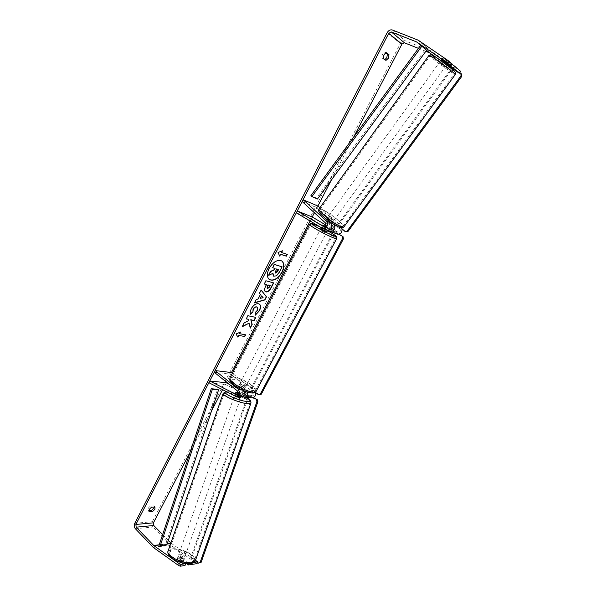 <?xml version="1.0" encoding="UTF-8"?>
<svg xmlns="http://www.w3.org/2000/svg" width="596" height="596" viewBox="0 0 596 596"><rect width="100%" height="100%" fill="white"/><g stroke="black" fill="none" stroke-linecap="round" stroke-linejoin="round"><path stroke-width="0.45" stroke-dasharray="2.98 2.23" d="M332.091 225.206L328.426 221.846L326.109 220.483L325.483 220.662L326.683 218.993L329.312 221.399M334.52 224.856L329.625 220.192L327.308 218.821L326.683 218.993M319.896 207.728L341.821 227.963M327.033 230.16L321.691 226.912L328.329 230.354M296.331 212.802L311.283 218.754L312.207 216.981L310.106 221.019M337.209 234.116L311.283 218.754M302.142 201.508L316.99 207.751L339.936 228.678C340.867 230.831 340.219 232.008 338.007 232.224L332.486 228.983M331.369 228.32L325.766 225.005M325.245 226.167L324.135 228.298L327.591 230.354L328.709 228.223L325.073 226.078L330.586 229.296M325.483 220.662L329.797 224.618C330.735 226.8 330.08 228.007 327.845 228.231L324.656 226.368M316.99 207.751L318.145 206.141M322.756 225.236L321.795 227.069M325.707 226.398L324.753 228.231M328.426 221.846L329.625 220.192M243.839 395.103L237.893 392.28L238.556 392.473L237.804 394.627L241.194 396.37L241.946 394.217L238.556 392.473M239.033 392.63L238.385 394.478L235.807 393.837L235.122 394.18L240.777 396.936M209.107 382.818L225.549 384.509L252.034 397.912M242.468 396.578L238.385 394.478M243.995 390.79L238.713 386.081L241.969 386.417L246.29 389.866L247.571 392.108M255.371 392.243L254.269 390.648L232.336 373.245M246.066 392.868L252.376 395.96C254.142 395.297 254.477 394.083 253.382 392.324L230.6 374.199L231.457 372.552L226.48 382.125M237.722 393.338L241.119 394.954C242.9 394.276 243.243 393.047 242.147 391.252L237.834 387.422L241.082 388.108L244.889 391.155M214.24 372.247L230.6 374.199M222.517 389.769L225.549 384.509M229.013 384.167L244.36 391.997M237.826 387.78L238.713 386.081M241.082 388.108L241.969 386.417M235.77 392.332L235.122 394.18M179.046 555.666L178.189 556.12C178.651 557.7 180.417 558.586 183.464 558.772L184.306 558.318C183.844 556.738 182.085 555.852 179.046 555.666M180.052 559.16L177.899 558.936L176.99 559.599L180.148 561.834L182.309 562.058L183.151 561.596L180.052 559.16L180.782 557.081C182.681 557.692 183.732 558.43 183.933 559.301L183.203 561.38M180.148 561.834L180.879 559.741C178.964 559.122 177.906 558.377 177.727 557.513L176.99 559.599M240.747 397.711C240.054 396.757 238.229 395.975 235.271 395.379L234.526 395.498L235.725 396.496M237.744 393.263L239.093 393.956L241.946 394.217M239.093 393.956L238.333 396.124L234.943 394.366L235.703 392.213M177.727 557.513L180.879 559.741M183.933 559.301L180.782 557.081M241.194 396.37L237.804 394.627M234.943 394.366L238.333 396.124M239.473 399.372L240.21 399.253C239.51 398.284 237.685 397.51 234.735 396.914L233.982 397.033C234.682 398.001 236.508 398.784 239.473 399.372M183.993 557.282L184.827 556.828C184.365 555.256 182.607 554.369 179.567 554.176L178.711 554.63C179.18 556.202 180.938 557.089 183.993 557.282M191.033 562.222L194.438 560.359C196.993 556.083 180.804 547.947 172.676 549.341L169.041 551.24C166.351 555.442 182.994 563.816 191.033 562.222M227.352 393.084L224.163 393.583C222.234 395.535 239.555 402.926 247.02 403.298L249.992 402.784C251.765 400.765 234.943 393.583 227.352 393.084M281.677 260.892L281.565 260.817C277.222 259.163 272.998 261.651 268.893 268.282C266.501 273.497 266.606 277.229 269.221 279.487L269.332 279.561M353.674 137.08L331.361 180.066M317.884 206.03L314.39 212.765M211.565 410.868L190.079 452.267M384.919 59.607L384.405 59.749L381.939 57.872C381.693 54.981 382.692 53.051 384.934 52.068L385.955 52.858M385.955 60.397L384.405 59.749M460.648 71.371L430.915 51.055L405.489 40.901C403.462 40.379 401.756 41.243 400.363 43.493L152.345 521.716C151.518 523.705 151.719 525.478 152.963 527.028L170.791 545.251L197.06 563.615M154.193 507.002L153.813 505.833L150.609 506.056C148.3 507.606 147.458 509.133 148.069 510.63L148.918 510.683M425.835 51.323L418.437 48.38M162.641 534.597L168.318 540.401M170.881 543.023L195.488 560.315M186.69 563.66L180.521 559.301C178.681 558.743 177.526 558.78 177.034 559.398L185.021 565.477M188.917 563.749L189.133 563.145L193.976 562.408M189.133 563.145L181.147 557.521C179.307 556.962 178.152 556.992 177.668 557.61L185.423 563.511M446.844 64.688L440.809 60.546M447.35 63.988L441.48 59.615L442.835 57.737L452.14 64.01M451.924 64.308L442.902 57.737L448.743 62.066L442.835 57.737L441.487 59.607M441.673 59.682L443.037 57.797M444.176 61.813L445.525 59.943M386.491 52.709L384.934 52.068M383.489 58.52L381.939 57.872M181.147 557.521L180.521 559.301M177.653 558.02L177.027 559.815M151.727 507.181L150.609 506.056M149.089 511.644L148.188 510.735M154.93 506.95L153.813 505.833M281.893 266.68L279.047 272.178L276.253 275.717L273.504 276.067M272.707 273.437L268.595 275.166M274.816 268.386L272.491 267.611M237.73 336.859L236.038 333.998M235.822 333.842L240.523 332.009M239.428 333.559L245.656 334.81M281.312 252.413L287.279 254.417M282.079 250.923L277.825 252.317L279.71 256.101M254.634 302.656L256.049 299.341L257.889 298.842L260.422 294.513M260.199 294.364L259.439 293.351M259.215 293.195L261.152 290.029M260.057 298.335L262.933 297.598L261.383 295.765M265.198 291.556L265.086 291.481C263.976 290.52 264.103 288.71 265.458 286.05L266.278 284.456M264.035 283.86L265.928 280.776M265.704 280.619L273.706 282.891M267.172 288.501L269.258 286.952L270.033 285.454M248.86 323.025L250.26 328.143M248.115 319.165L248.413 320.514L243.95 322.786L242.207 326.75M241.991 326.586L242.393 326.377M255.565 317.34L247.683 315.56L246.252 318.897M250.409 313.95L250.283 314.062C249.664 312.855 249.933 311.023 251.102 308.572C253.173 304.996 255.557 303.327 258.277 303.58L259.312 304.064M255.125 315.008L255.297 312.513M255.081 312.356L257.293 310.069L257.256 307.178M278.347 269.429L276.537 268.811L275.434 270.949L275.404 272.931M440.802 61.626L446.255 65.5L440.802 61.626M446.501 60.189L445.145 62.058M441.547 59.615L442.902 57.737M445.085 59.615L443.513 61.798L447.082 64.249L448.669 62.066M328.307 217.436L327.658 217.331C328.18 218.479 329.811 219.805 332.568 221.317L333.209 221.414C332.687 220.274 331.056 218.948 328.307 217.436M328.001 221.556L325.423 220.513L330.355 224.364L331.026 224.327L328.001 221.556L329.394 219.619L332.434 222.39L331.026 224.327M329.655 221.637L326.824 218.568L325.423 220.513M328.456 223.291L329.625 221.682M441.323 59.928L444.907 62.386M447.082 64.249L443.513 61.798M332.434 222.39L329.394 219.619M326.824 218.568L329.864 221.347M329.312 216.05L328.657 215.938C329.186 217.078 330.825 218.412 333.574 219.924L334.207 220.028C333.693 218.896 332.054 217.562 329.312 216.05M439.677 63.183L445.123 67.065L439.677 63.183M452.64 72.116L454.413 73.852C454.972 75.096 437.792 62.856 431.891 57.819L429.932 55.927C429.202 54.564 446.948 67.199 452.64 72.116M340.361 226.093L342.931 226.502C345.166 225.34 329.67 212.765 322.667 210.008L319.888 209.516C317.526 210.574 333.484 223.53 340.361 226.093M240.337 385.657C242.624 387.214 244.271 387.802 245.291 387.43L244.405 386.074C242.125 384.524 240.479 383.936 239.458 384.308L240.337 385.657M240.866 390.075L243.66 390.544L244.747 388.376L243.809 387.206L241.663 385.917L240.635 387.892L237.834 387.422L240.866 390.075L241.901 388.093L238.817 385.619L237.782 387.601M243.712 390.35L240.635 387.892M326.966 231.65L320.894 228.439M324.686 226.346L328.709 228.223M326.131 227.203L325.014 229.356L322.719 228.097L321.542 227.285L322.66 225.146M321.542 227.285L325.014 229.356M327.591 230.354L324.135 228.298M244.747 388.376L241.663 385.917M238.817 385.619L241.901 388.093M241.082 384.234C243.369 385.791 245.016 386.379 246.036 386.014L245.142 384.658C242.863 383.109 241.216 382.52 240.203 382.885L241.082 384.234M321.281 230.853L326.168 233.17L321.281 230.853M330.676 234.466C323.337 230.026 311.03 224.193 310.583 224.96C310.352 225.295 311.954 226.51 315.396 228.596C322.764 233.081 335.325 239.018 335.66 238.206C335.876 237.849 334.214 236.597 330.676 234.466M251.4 385.321C244.867 379.995 232.403 375.495 231.039 378.043C230.376 379.198 231.576 381.038 234.63 383.548C241.164 388.972 253.874 393.524 255.14 390.961C255.803 389.754 254.552 387.877 251.4 385.321M345.918 231.851L337.604 224.737L451.276 68.54M338.491 225.102L452.871 68.026L452.118 67.378L459.74 72.6M451.671 67.996L452.118 67.378M452.871 68.026L461.617 74.023M342.141 228.871L337.604 224.737M259.402 394.828L251.84 388.823L250.849 388.726L332.419 233.602M251.84 388.823L334.55 231.598L333.656 231.248L338.766 234.28M333.008 232.477L333.656 231.248M334.55 231.598L338.99 234.235M255.408 392.347L250.849 388.726M253.486 397.674L248.912 395.342L191.785 557.565L190.727 557.722L197.477 562.43M248.912 395.342L247.929 395.252L247.139 397.487M246.968 397.972L190.727 557.722M191.785 557.565L199.533 562.967M253.002 397.852L247.929 395.252M426.55 50.355L420.649 45.356L425.432 49.408L316.454 198.066L310.918 195.644M317.459 199.012L316.454 198.066M425.432 49.408L426.617 50.258M167.171 543.828L159.244 544.796L165.807 543.992L217.436 389.307M165.807 543.992L166.873 544.714M333.939 224.133L341.128 227.039M322.183 228.231L326.66 229.967M329.603 231.114L336.837 233.93M330.981 229.445L337.79 232.12M332.732 225.795L339.936 228.678M323.576 226.532L327.621 228.126M325.341 222.83L329.797 224.618M234.995 396.243L239.95 396.675M243.205 396.958L251.214 397.651M240.911 389.337L243.041 389.546M246.29 389.866L254.269 390.648M245.396 391.565L253.382 392.324M244.8 395.193L251.855 395.826M237.208 390.782L242.147 391.252M236.605 394.463L240.598 394.82M167.99 551.285L172.02 548.879C180.744 547.396 198.088 556.113 195.354 560.702M190.057 563.414C201.292 561.946 183.091 549.341 172.594 551.121C160.868 552.224 179.277 565.388 190.057 563.414M250.99 402.926C251.922 400.519 234.511 393.248 226.659 392.719L223.224 393.256M226.391 391.781L228.35 391.796C233.855 392.548 239.659 394.403 245.753 397.368M387.147 32.691L400.363 43.493M134.77 523.303L152.345 521.716M153.284 547.426L170.791 545.251M159.512 544.975L167.103 544.044M170.672 543.604L171.395 543.522M170.747 543.396L171.186 543.336M421.312 45.825L426.587 50.302M418.183 40.178L430.915 51.055M417.64 39.887L430.379 50.764M392.362 29.994L405.489 40.901M135.374 528.741L152.963 527.028M152.859 547.061L170.367 544.893M429.083 55.234L431.154 57.313C437.486 62.714 455.888 75.826 455.299 74.5M343.758 227.121C346.149 225.877 329.551 212.4 322.041 209.442L318.942 209.062M338.908 227.091C329.916 223.664 312.14 207.356 322.093 211.774C330.899 215.23 348.362 231.047 338.908 227.091M453.273 70.194C461.364 77.04 440.898 62.96 433.501 56.613M309.615 224.454C310.091 223.627 323.345 229.907 331.249 234.682L336.673 238.638M256.064 391.475C256.779 390.171 255.438 388.145 252.026 385.388C244.993 379.652 231.576 374.802 230.101 377.551L229.959 377.819M250.305 386.685C261.778 395.416 245.083 393.934 234.258 385.023C223.031 376.188 239.972 378.177 250.305 386.685M319.389 226.562L327.457 230.719L319.449 226.599M327.658 217.331L326.653 218.717M330.787 229.385L338.007 232.224M327.845 228.231L323.375 226.48M321.691 226.912L321.281 227.694M252.376 395.96L244.375 395.245M236.18 394.515L241.119 394.954M239.458 384.308L238.72 385.724M234.526 395.498L235.062 393.956M245.872 397.376L239.07 394.47C237.037 393.8 234.25 392.615 227.933 391.684L226.115 391.639M184.306 558.318L183.151 561.596M178.189 556.12L177.668 557.61M241.939 394.321L241.015 396.958M240.21 399.253L184.827 556.828M233.982 397.033L178.711 554.63M224.163 393.583L169.041 551.24M249.992 402.784L194.438 560.359M148.069 510.63L149.186 511.763M155.042 507.047L153.924 505.922M440.355 61.179L440.749 60.621M446.255 65.5L446.65 64.957M447.559 63.705L448.743 62.066M330.996 224.461L331.585 223.656M331.912 223.202L333.209 221.414M328.657 215.938L439.222 62.744M334.207 220.028L445.123 67.065M342.931 226.502L454.413 73.852M319.888 209.516L429.932 55.927M245.291 387.43L243.66 390.544M327.658 230.332L328.731 228.29M246.036 386.014L326.168 233.17M240.203 382.885L320.097 229.967M231.039 378.043L310.583 224.96M255.14 390.961L335.66 238.206"/><path stroke-width="0.89" d="M329.312 221.399L331.011 222.949C332.881 227.307 331.577 229.721 327.115 230.19L327.033 230.16M303.319 199.846L326.556 221.146C328.433 225.541 327.13 227.977 322.637 228.447L296.331 212.802L297.27 210.977L323.375 226.48C325.625 226.249 326.28 225.035 325.341 222.83L302.142 201.508L303.319 199.846L318.145 206.141L319.896 207.728M328.329 230.354L330.057 231.33C333.976 231.263 335.459 229.102 334.52 224.856M332.486 228.983L331.369 228.32M325.766 225.005L312.207 216.981L297.27 210.977M341.821 227.963C342.558 232.097 341.046 234.161 337.284 234.146L337.209 234.116M330.586 229.296L330.787 229.385C333.015 229.169 333.663 227.97 332.732 225.795L332.091 225.206M324.656 226.368L322.652 225.079L325.073 226.078L322.652 225.079L324.686 226.346M237.744 393.263L235.711 392.108L237.893 392.28L235.711 392.108L237.722 393.338M215.104 370.563L214.24 372.247L237.208 390.782C238.311 392.585 237.968 393.829 236.18 394.515L209.74 380.986L209.107 382.818L236.061 396.534C239.622 395.155 240.307 392.667 238.109 389.061L215.104 370.563L231.457 372.552L232.336 373.245M247.571 392.108C247.78 395.148 246.677 396.854 244.263 397.241L242.468 396.578M240.777 396.936L241.007 396.958C243.868 396.28 244.867 394.224 243.995 390.79M252.034 397.912L252.264 397.934C254.932 397.39 255.967 395.498 255.371 392.243M244.889 391.155L245.396 391.565C246.491 393.345 246.148 394.574 244.375 395.245L244.8 395.193M209.74 380.986L226.175 382.721L229.013 384.167M244.36 391.997L246.066 392.868M235.725 396.496L240.017 397.83L240.747 397.711L241.015 396.958L236.061 396.534M269.332 279.561C273.706 281.118 277.9 278.637 281.93 272.104C284.329 266.956 284.247 263.216 281.677 260.892M282.154 272.253C284.59 267.008 284.471 263.246 281.789 260.959C277.453 259.305 273.221 261.8 269.116 268.431C266.725 273.646 266.829 277.378 269.437 279.636C273.81 281.334 278.049 278.876 282.154 272.253M418.437 48.38L404.49 42.823L401.928 44.119L353.674 137.08M331.361 180.066L317.884 206.03M314.39 212.765L312.207 216.981M310.106 221.019L231.457 372.552M226.48 382.125L226.175 382.721M222.517 389.769L211.565 410.868M190.079 452.267L153.448 522.841L153.753 525.501L162.641 534.597M445.733 61.805L447.112 59.891L448.848 61.157L447.462 63.064L416.589 41.906L391.341 31.968L388.734 33.324L135.881 524.45L136.179 527.169L153.902 545.653L179.247 563.682L181.005 564.382L185.654 563.674L185.021 565.477L180.372 566.2L178.614 565.5L179.247 563.682M249.076 323.181L250.26 328.143L252.183 324.433L251.005 319.873L254.201 320.536L255.833 317.392L247.899 315.716L246.252 318.897L248.331 319.322L248.629 320.67L244.166 322.943L242.207 326.75L249.076 323.181L242.393 326.377M258.105 298.998L260.422 294.513L259.439 293.351L261.152 290.029L266.464 296.882L264.892 299.915L254.499 302.91L256.265 299.497L258.105 298.998M383.489 58.52C383.25 55.629 384.249 53.7 386.491 52.709L388.95 54.623L388.391 58.237L385.955 60.397L383.489 58.52M149.305 511.867L152.516 511.614L154.953 509.193L154.93 506.95L151.727 507.181C149.417 508.738 148.575 510.265 149.186 511.763L149.089 511.644M237.886 337.127L236.038 333.998L240.523 332.009L239.644 333.715L245.656 334.81L244.777 336.502L238.765 335.421L237.886 337.127M281.535 252.555L282.452 250.782L278.056 252.466L279.71 256.101L280.627 254.328L286.371 256.176L287.279 254.417L281.312 252.413L282.079 250.923M265.943 291.913L265.309 291.63C264.199 290.669 264.326 288.859 265.682 286.199L266.501 284.605L264.259 284.009L265.928 280.776L273.706 282.891L271.15 287.831C269.519 290.855 267.79 292.211 265.943 291.913L265.198 291.556M250.499 314.219C249.88 313.012 250.156 311.179 251.326 308.728C253.389 305.145 255.781 303.483 258.493 303.736L259.424 304.139C260.929 305.383 260.944 307.573 259.476 310.695L255.341 315.165L255.297 312.513L257.509 310.218L257.368 307.253L256.824 307.014C255.468 306.836 254.291 307.588 253.293 309.279L252.92 312.08L250.499 314.219M152.516 511.614L151.406 510.496L153.835 508.075L154.193 507.002M385.955 52.858L387.393 53.975L386.841 57.588L384.919 59.607M447.112 59.891L418.183 40.178L392.362 29.994C390.305 29.472 388.57 30.374 387.147 32.691L134.77 523.303C133.929 525.329 134.13 527.147 135.374 528.741L153.284 547.426L178.614 565.5M148.918 510.683L151.406 510.496M440.809 60.546L429.619 52.873L425.835 51.323M168.318 540.401L170.881 543.023M195.488 560.315L197.686 561.842L197.06 563.615L188.5 564.941L186.69 563.66M193.976 562.408L197.686 561.842M188.917 563.749L188.5 564.941M181.005 564.382L180.372 566.2M447.462 63.064L450.762 65.903L452.14 64.01L448.848 61.157M447.35 63.988L453.236 68.019L459.293 73.219L446.844 64.688M440.749 60.621L441.673 59.682L450.762 65.903M453.236 68.019L454.606 66.141L460.648 71.371L459.293 73.219M454.606 66.141L451.924 64.308M388.95 54.623L387.393 53.975M273.504 276.067L272.707 273.437M274.816 268.386L274.115 269.735L270.532 271.411L268.595 275.166L270.755 271.56L274.339 269.884L275.076 268.461L272.715 267.76L274.398 264.497L282.117 266.822L279.271 272.32L276.477 275.866L273.609 276.142L272.983 273.296L268.818 275.315M272.715 267.76L274.175 264.348L282.117 266.822M240.143 332.181L239.644 333.715M238.765 335.421L244.777 336.502M244.569 336.338L245.388 334.758M238.549 335.265L237.73 336.859M287.019 254.336L286.371 256.176M279.569 255.788L280.627 254.328M280.396 254.179L286.14 256.027M261.108 290.103L266.464 296.882M266.248 296.726L264.892 299.915M264.676 299.766L254.634 302.656M261.599 295.914L260.057 298.335L263.149 297.754L261.599 295.914L260.273 298.492M264.296 283.927L266.501 284.605M273.445 282.817L270.927 287.674C269.303 290.699 267.567 292.062 265.727 291.757M270.249 285.603L268.2 285.059L267.41 286.579L267.477 288.68L269.474 287.108L270.249 285.603L267.976 284.91L267.194 286.43L267.172 288.501M246.304 318.793L248.331 319.322M250.171 327.755L251.974 324.276L250.789 319.717L254.201 320.536M253.985 320.38L255.565 317.34M259.312 304.064C260.713 305.346 260.69 307.506 259.26 310.538L255.334 314.889M257.256 307.178L256.6 306.865C255.252 306.679 254.075 307.432 253.069 309.123L252.92 312.08M252.697 311.924L250.409 313.95M275.672 273.095L277.512 271.62L278.608 269.504L276.76 268.96L275.657 271.098L275.672 273.095L278.347 269.429M445.145 62.058L444.907 62.386L441.323 59.928L441.547 59.615M321.281 227.694L320.894 228.439L322.078 229.326L326.966 231.65L327.658 230.332M451.276 68.54L451.671 67.996M459.74 72.6L461.617 74.023L461.751 76.422L347.99 231.464L345.032 231.501L342.141 228.871M461.751 76.422L461.006 75.789L347.11 231.106L347.99 231.464M461.006 75.789L460.872 73.382M345.032 231.501L347.11 231.106M332.419 233.602L333.008 232.477M338.99 234.235L343.028 236.634L343.452 238.869L261.234 394.284L258.418 394.731L255.408 392.347M338.766 234.28L343.028 236.634M343.452 238.869L342.566 238.527L260.251 394.194L261.234 394.284M342.566 238.527L342.141 236.284M258.418 394.731L260.251 394.194M247.139 397.487L246.968 397.972M197.477 562.43L198.475 563.131L201.172 562.266L257.889 401.734L257.226 399.588L253.002 397.852M257.226 399.588L253.486 397.674M201.172 562.266L200.114 562.43L256.906 401.652L257.889 401.734M256.243 399.506L256.906 401.652M200.114 562.43L198.475 563.131M416.589 41.906L420.649 45.356L310.918 195.644L311.924 196.598L317.459 199.012L426.617 50.258L421.834 46.205L311.924 196.598M420.649 45.356L421.834 46.205M211.252 388.726L217.436 389.307L218.576 389.873L212.392 389.292L211.252 388.726L159.244 544.796L160.317 545.519L212.392 389.292M160.317 545.519L166.873 544.714L218.576 389.873M326.556 221.146L331.011 222.949M330.586 229.289L330.981 229.445M323.159 226.368L323.576 226.532M238.109 389.061L240.911 389.337M235.658 394.373L236.605 394.463M245.872 397.376C249.553 398.925 251.236 400.84 250.923 403.12L195.354 560.702L191.711 562.698C183.099 564.412 165.226 555.427 168.117 550.92L223.224 393.256C221.153 395.349 239.741 403.276 247.742 403.671L250.99 402.926M245.753 397.368C250.841 400.207 251.281 401.577 247.087 401.495C238.579 401.019 219.954 392.22 226.391 391.781M388.734 33.324L401.928 44.119M135.881 524.45L153.448 522.841M153.902 545.653L159.512 544.975M167.103 544.044L170.672 543.604M153.694 545.474L159.244 544.796M167.171 543.828L170.747 543.396M136.179 527.169L153.753 525.501M391.341 31.968L404.49 42.823M426.55 50.355L429.351 52.731M416.857 42.055L421.312 45.825M426.587 50.302L429.619 52.873M453.4 72.638C447.305 67.378 428.256 53.804 429.053 55.279L319.054 208.913C316.513 210.038 333.648 223.94 341.009 226.681L343.758 227.121L455.299 74.5L453.4 72.638M433.501 56.613C424.784 49.326 445.778 63.72 453.273 70.194M336.673 238.638L336.628 238.72C336.271 239.599 322.734 233.192 314.785 228.365C311.082 226.115 309.354 224.811 309.615 224.454L230.101 377.551C229.385 378.795 230.674 380.769 233.96 383.481C241 389.322 254.708 394.232 256.064 391.475L336.628 238.72L336.591 236.835C335.973 236.314 337.567 236.828 331.22 232.872L327.457 230.719L331.138 232.835C343.87 240.322 328.761 234.563 316.543 227.18C309.682 222.792 310.65 222.599 319.449 226.599M327.115 230.19L322.637 228.447M330.057 231.33L337.284 234.146M252.264 397.934L244.263 397.241M195.354 560.702C195.026 561.998 193.521 562.959 190.839 563.585C182.473 564.933 166.135 557.834 167.99 551.285M226.115 391.639L223.224 393.256M429.083 55.234L431.519 54.586C432.554 54.787 444.392 62.841 453.407 70.298C457.251 73.815 455.262 72.988 455.299 74.5M318.942 209.062C317.899 210.634 319.084 212.899 322.496 215.856C326.772 219.529 330.504 222.993 339.28 227.329C340.845 228.261 342.335 228.186 343.758 227.121M446.65 64.957L447.559 63.705M331.585 223.656L331.912 223.202M256.064 391.475C254.075 395.625 241.216 390.663 233.945 384.904C227.702 378.475 230.19 380.524 229.959 377.819M319.389 226.562L311.768 223.515C311.373 223.172 310.65 223.485 309.615 224.454"/></g></svg>
